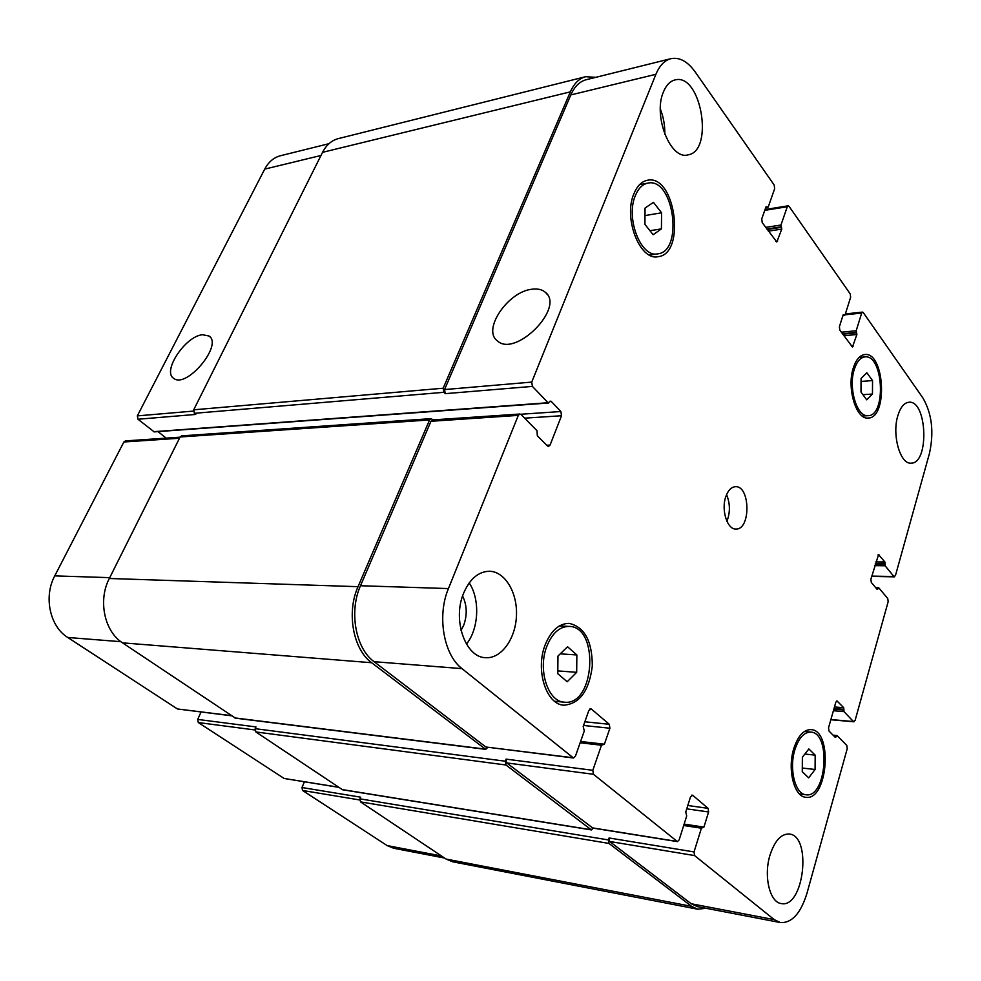 <?xml version="1.0" encoding="UTF-8"?>
<svg xmlns="http://www.w3.org/2000/svg" width="981" height="981" viewBox="0 0 981 981"><rect width="100%" height="100%" fill="white"/><g stroke="black" fill="none" stroke-linecap="round" stroke-linejoin="round"><path stroke-width="1.47" d="M532.094 289.211C537.674 288.488 542.101 289.505 545.338 292.289C565.436 307.617 514.964 358.273 497.22 340.714C482.051 329.653 508.121 291.431 532.094 289.211M202.491 334.729L209.002 336.005C223.361 344.797 186.304 389.199 173.649 378.298C161.951 371.358 185.446 336.078 202.491 334.729M661.574 212.791L661.427 228.867L653.15 234.729L644.909 224.355L645.057 208.058L653.444 202.344L661.574 212.791L644.995 215.587M661.427 228.867L649.962 230.707M872.538 380.591L872.465 394.055L866.726 399.843L860.999 392.081L861.073 378.47L866.873 372.768L872.538 380.591L861.06 381.425M872.465 394.055L862.924 394.681M815.174 755.149L815.088 769.496L808.675 777.835L802.274 771.74L802.372 757.222L808.859 748.957L815.174 755.149L804.874 754.033M815.088 769.496L802.299 768.037M576.853 654.952L576.681 672.328L567.19 681.758L557.772 673.689L557.956 656.068L567.57 646.761L576.853 654.952L560.249 653.849M576.681 672.328L557.797 670.894M794.831 749.938C788.847 768.957 795.211 794.205 805.941 794.757C826.394 798.571 831.447 732.709 810.882 732.108C804.064 732.047 798.718 737.982 794.831 749.938M793.703 748.846C797.896 735.958 803.672 729.545 811.017 729.619C833.249 730.244 827.792 801.391 805.683 797.271C794.107 796.67 787.228 769.386 793.703 748.846M546.809 646.393C537.563 669.52 547.852 701.734 564.247 702.163C594.842 706.418 599.783 626.393 569.078 626.405C559.611 626.491 552.193 633.15 546.809 646.393M545.142 644.946C550.954 630.66 558.962 623.475 569.152 623.376C584.553 626.957 592.266 641.182 592.303 666.05C589.176 690.759 579.722 703.806 563.928 705.204C546.245 704.714 535.135 669.913 545.142 644.946M635.332 195.685C625.4 218.273 641.01 257.942 657.699 253.858C683.916 251.59 673.726 176.997 647.803 183.128C642.469 184.244 638.312 188.438 635.332 195.685M633.873 193.833C637.098 186.022 641.574 181.51 647.313 180.283C675.357 173.649 686.344 254.251 658.006 256.691C639.992 261.081 623.131 218.223 633.873 193.833M854.328 369.248C848.038 387.777 856.965 417.416 868.075 415.686C886.566 415.919 883.329 354.153 864.948 356.9C860.374 357.489 856.842 361.609 854.328 369.248M853.323 367.863C856.033 359.622 859.847 355.183 864.764 354.546C884.641 351.578 888.136 418.286 868.16 418.041C856.168 419.905 846.505 387.875 853.323 367.863M897.873 415.576C900.472 407.225 904.139 402.786 908.884 402.247C927.217 399.88 929.498 463.817 911.091 463.142C900.202 464.602 891.741 434.718 897.873 415.576M663.438 91.895C666.209 85.2 670.023 81.215 674.891 79.964C701.084 72.41 714.462 151.417 687.902 154.888C670.489 160.185 652.794 115.721 663.438 91.895M660.336 108.989C663.499 117.107 664.995 125.556 664.811 134.348M469.2 582.922C480.2 599.207 478.9 628.809 466.453 644.112M461.045 630.427L463.743 625.167C467.373 614.891 466.993 605.167 462.603 595.994M463.645 593.149C469.85 578.864 478.446 571.555 489.396 571.249C505.019 571.482 517.576 592.598 516.46 615.737C515.601 638.889 501.23 658.901 485.583 657.687C465.362 657.564 452.155 619.685 463.645 593.149M769.95 855.26C774.708 840.729 781.17 833.654 789.325 834.034C812.219 835.824 803.819 908.958 781.109 903.526C769.705 902.25 763.512 875.959 769.95 855.26M806.946 893.348C800.668 913.507 791.79 923.244 780.324 922.557L774.267 919.651L694.573 855.579L694.033 851.925L701.415 828.197L703.917 827.093L708.613 811.974L708.086 808.356L692.733 795.297L690.587 796.682L685.756 811.961L686.7 815.984L679.134 839.92L677.417 841.624L593.444 774.279L592.818 770.306L601.476 745.217L604.394 744.199L609.9 728.233L609.287 724.285L591.371 709.042L588.858 710.391L583.18 726.529L584.296 730.943L575.406 756.265L573.468 757.994L462.014 668.637C443.608 654.781 436.864 615.823 448.44 588.575L518.311 415.38L519.844 414.019L521.083 414.558L536.975 430.708L537.343 435.748L547.41 445.938L548.551 446.441L550.071 445.067L561.524 415.736L560.874 411.53L551.015 401.192L548.06 402.737L532.413 386.404L531.739 382.087L655.897 74.311C659.539 65.58 664.542 60.368 670.894 58.676C679.49 56.972 687.583 61.386 695.186 71.932L774.181 185.041L774.659 188.671L768.197 207.077L765.965 206.93L761.734 218.935L762.212 222.589L776.793 242L781.771 229.113L780.962 225.041L787.289 206.721L788.111 205.814L789.092 206.39L850.22 293.908L850.637 297.268L845.009 315.06L843.059 315.109L839.393 326.722L839.81 330.094L852.452 347.016L856.891 334.509L856.18 330.756L861.686 313.062L862.495 312.117L863.268 312.583L922.937 398.028C931.95 413.675 934.12 432.167 929.436 453.504L895.408 575.688L893.912 576.534L885.107 565.767L884.887 562.003L878.559 554.621L870.895 579.231L871.3 582.432L877.149 589.397L878.853 587.913L887.768 598.557L888.161 601.709L855.089 720.459L853.47 721.562L843.954 711.617L843.721 707.718L836.989 700.937L835.812 702.273L828.553 727.743L828.982 731.029L835.322 737.442L837.173 735.64L846.811 745.437L847.228 748.662L806.946 893.348M725.817 496.631C728.074 490.328 731.274 487.03 735.394 486.711C750.367 485.423 750.956 529.899 735.958 529.029C727.264 529.74 720.974 509.887 725.817 496.631M444.552 858.032L393.663 848.258L387.139 845.585L302.54 790.465L301.989 787.535L304.392 781.832M338.752 787.338L284.134 778.473L198.297 722.543L197.684 719.416L201.044 712.047M231.724 715.823L177.463 708.969L67.75 637.478C49.859 626.516 43.458 596.681 54.752 575.884L123.864 441.99L125.384 440.91L180.026 437.183M166.181 438.127L158.027 431.603M548.661 402.995L154.201 431.885L137.99 419.243L137.328 415.895L264.723 169.112C268.536 161.951 273.76 157.5 280.394 155.758L328.978 143.68M726.921 521.316C730.318 512.376 730.195 503.486 726.565 494.645M431.113 418.642L181.669 435.858L180.124 436.974L109.308 578.496C97.855 600.262 104.366 631.457 122.527 642.849L235.501 718.166L485.693 749.349L371.64 662.727C353.099 649.496 346.342 612.524 358.028 586.675L429.568 419.942L431.113 418.642L433.197 419.929M197.684 719.416L255.98 726.921L255.207 728.675L255.845 731.936L342.553 789.754L591.433 829.926L505.951 764.996L505.325 761.207L506.086 759.135L592.818 770.306M301.989 787.535L360.64 797.173L359.966 798.853L360.518 801.882L446.11 859.074L452.56 861.772L697.785 909.215L691.617 906.358L608.956 843.427L608.416 839.932L609.066 837.97L694.033 851.925M670.894 58.676L586.123 79.743C579.648 81.472 574.547 86.536 570.819 94.924L444.565 389.567L445.239 393.663L443.866 392.314L443.179 388.218L570.366 91.846C574.069 83.483 579.158 78.431 585.62 76.702L338.2 138.64C331.578 140.406 326.366 144.967 322.553 152.337L193.711 409.813L194.385 413.308L195.759 414.436L137.99 419.243M780.324 922.557L697.442 906.628L691.225 903.759L609.618 841.465L609.066 837.97M592.622 827.903L506.723 762.924L506.086 759.135M573.468 757.994L485.84 746.995L374.068 661.685C355.588 648.453 348.844 611.543 360.493 585.743L430.978 421.278L432.523 419.966L519.844 414.019M705.989 908.271L697.785 909.215M593.26 828.136L591.433 829.926M487.765 747.424L485.693 749.349M473.737 417.158L433.136 419.868M585.62 76.702L595.859 77.327M441.487 855.984L387.139 845.585M359.733 799.969L302.54 790.465M338.531 787.191L284.134 778.473M254.937 729.962L198.297 722.543M231.43 715.627L177.463 708.969M120.871 641.684L67.75 637.478M109.737 577.65L54.752 575.884M179.498 438.237L123.864 441.99M193.429 411.088L137.328 415.895M320.983 155.476L264.723 169.112M691.225 903.759L774.267 919.651M609.618 841.465L694.573 855.579M686.737 808.859L708.613 811.974M687.804 805.499L708.086 808.356M691.691 795.15L692.733 795.297M591.629 827.743L676.951 841.416M506.723 762.924L593.444 774.279M583.56 725.474L609.9 728.233M584.848 721.783L609.287 724.285M589.949 708.907L591.371 709.042M485.84 746.995L572.83 757.712M374.068 661.685L462.014 668.637M360.493 585.743L448.44 588.575M430.978 421.278L518.311 415.38M546.711 445.239L550.071 445.067M524.627 418.164L561.524 415.736M520.715 414.252L560.874 411.53M444.565 389.567L531.739 382.087M445.239 393.663L532.413 386.404M570.819 94.924L655.897 74.311M775.738 241.326L777.663 241.044M764.751 210.363L787.289 206.721M851.434 346.207L853.311 346.035M845.095 314.803L861.686 313.062M871.79 576.092L893.912 576.534M877.995 554.927L879.123 554.939M830.895 719.539L853.47 721.562M836.486 701.108L837.48 701.194M153.588 431.689L548.06 402.737M551.015 401.192L549.851 401.278M429.568 419.942L180.124 436.974M358.028 586.675L109.308 578.496M371.64 662.727L122.527 642.849M485.055 749.079L234.851 717.92M604.394 744.199L580.593 741.489M601.476 745.217L580.139 742.776M505.325 761.207L255.207 728.675M505.951 764.996L255.845 731.936M590.967 829.718L342.075 789.558M703.917 827.093L684.137 824.114M701.415 828.197L683.696 825.512M608.416 839.932L359.966 798.853M608.956 843.427L360.518 801.882M691.617 906.358L446.11 859.074M836.339 736.216L833.862 735.971M836.155 736.878L834.61 736.719M843.721 707.718L834.488 706.958M843.93 709.349L834.034 708.515M843.746 709.999L833.85 709.165M843.954 711.617L833.409 710.722M878.093 588.355L876.229 588.306M877.921 588.968L876.756 588.931M884.887 562.003L875.849 561.88M885.083 563.585L875.395 563.45M884.911 564.185L875.224 564.05M885.107 565.767L874.782 565.62M856.18 330.756L841.33 332.203M856.376 332.424L842.458 333.761M856.683 332.841L842.753 334.178M856.891 334.509L843.881 335.747M843.881 314.864L843.12 314.95M844.187 315.306L842.961 315.428M780.962 225.041L765.671 227.371M781.195 226.832L766.848 229.014M781.538 227.322L767.191 229.493M781.771 229.113L768.381 231.136M766.897 206.758L765.965 206.905M767.252 207.249L765.756 207.494M570.366 91.846L322.553 152.337M443.179 388.218L193.711 409.813M443.866 392.314L194.385 413.308M547.091 294.251L545.338 292.289M209.75 336.655L209.002 336.005M799.441 793.923L805.941 794.757M804.395 731.483L810.882 732.108M554.572 701.268L564.247 702.163M559.428 625.915L569.078 626.405M649.471 255.072L657.699 253.858M639.563 184.661L647.803 183.128M862.238 416.018L868.075 415.686M859.098 357.391L864.948 356.9M592.107 827.952L677.417 841.624M765.045 209.542L788.111 205.814M845.364 313.92L862.495 312.117M871.717 576.387L894.439 576.84M830.833 719.735L853.936 721.808M602.395 744.371L580.458 741.869M702.237 827.375L683.978 824.616M836.94 735.529L833.053 735.149M878.584 587.766L875.714 587.693M844.592 315.539L842.875 315.723M767.767 207.543L765.621 207.886"/></g></svg>
